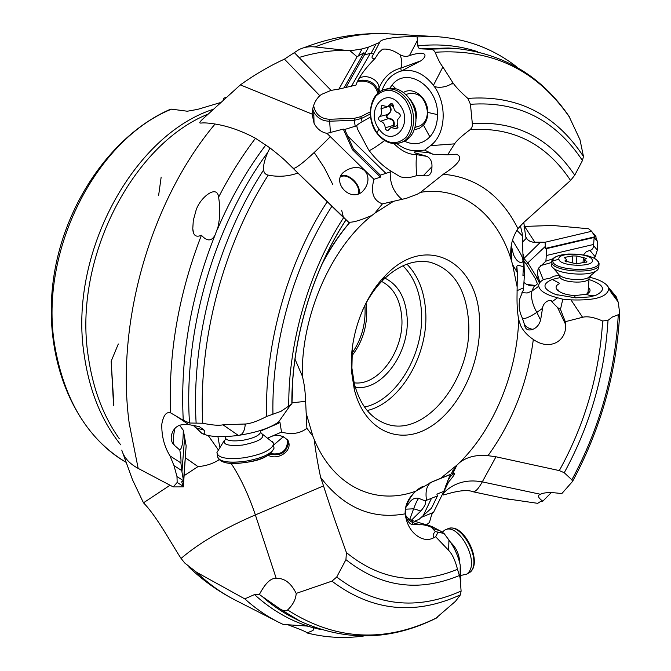 <?xml version="1.0" encoding="UTF-8"?>
<svg xmlns="http://www.w3.org/2000/svg" width="671" height="671" viewBox="0 0 671 671"><rect width="100%" height="100%" fill="white"/><g stroke="black" fill="none" stroke-linecap="round" stroke-linejoin="round"><path stroke-width="1.01" d="M614.93 295.19L616.179 296.691L618.268 302.344L619.71 313.407L618.276 314.724L612.371 316.989L608.018 320.344L602.65 320.99C594.137 317.274 587.452 316.033 582.571 317.282L565.292 321.694L565.452 324.143C567.389 340.306 550.304 351.579 533.328 339.476C527.624 335.626 523.472 331.155 520.872 326.072L518.691 319.581C517.5 313.441 516.947 305.909 517.022 297.001L517.333 272.644L512.602 264.634L511.696 261.464C509.306 249.671 511.394 238.733 517.962 228.66L523.17 222.99L570.576 180.44L574.737 175.206L582.453 160.537L583.46 156.486L580.004 139.769L568.941 116.175M417.094 36.855L417.916 46.316L418.88 48.111L420.952 48.857L431.663 49.327L433.676 50.266L435.135 52.263C437.878 59.115 440.461 64.022 442.877 66.974L452.95 82.852L451.323 83.95C442.566 89.176 433.256 87.155 433.449 85.301C423.988 73.449 413.302 68.677 401.401 71L420.818 60.851C427.008 56.641 428.484 49.646 409.486 55.534C406.945 56.859 403.816 56.607 400.109 54.796C393.651 50.384 387.804 48.522 382.571 49.209L378.922 52.439L375.106 58.394C372.774 58.738 371.768 58.184 372.078 56.725L380.239 41.35C385.011 37.09 410.862 36.133 417.094 36.855L436.964 36.67C467.494 38.868 494.443 49.226 517.819 67.746M582.453 160.537C555.303 119.681 517.97 100.935 470.455 104.307L467.83 98.411C461.044 92.405 456.314 87.524 453.638 83.774L452.95 82.852M345.926 219.929L297.89 173.034C288.278 176.456 278.39 177.152 268.232 175.114C265.582 174.628 264.03 172.95 263.577 170.065C263.141 165.72 264.542 159.824 267.779 152.376L269.977 147.897C278.842 154.85 284.974 160.109 288.362 163.657L297.89 173.034M185.724 451.591L183.351 486.869L173.252 486.92L177.169 482.457L176.985 476.595L173.999 465.624L169.998 455.903C164.202 446.358 161.476 435.739 161.828 424.038C163.422 415.341 166.316 411.591 170.501 412.799L183.258 420.272L189.524 423.015L202.759 423.242C212.153 425.188 218.889 425.716 222.982 424.818L246.047 423.971C251.206 423.418 258.058 420.927 266.597 416.49L281.057 411.281L291.919 403.908L292.808 385.808M435.672 618.427L455.5 601.3L460.449 594.833L461.103 591.042L460.096 577.806L457.496 569.318C455.307 560.587 452.363 554.271 448.656 550.371L435.647 536.741L433.986 537.656C429.415 540.205 424.5 540.071 419.258 537.236C411.39 532.573 406.685 524.781 405.158 513.86C404.781 505.406 408.362 497.823 415.919 491.113L433.097 481.392L450.862 474.229L456.859 465.238L459.459 462.696C466.899 456.892 476.418 454.552 488.002 455.676L495.995 456.783L559.304 470.597L564.252 472.728L571.851 479.815L572.548 481.426L561.744 493.68C551.47 492.086 544.366 492.279 540.415 494.259L542.738 493.361M294.913 358.96L302.269 375.978C304.173 382.931 305.297 391.378 305.624 401.3L306.89 428.274L312.904 436.217L314.187 439.413C315.63 451.264 317.777 463.946 320.637 477.458L323.523 485.888C329 503.242 336.624 525.468 346.412 552.577L345.934 559.656L336.716 577.052L331.919 581.153L296.205 593.407C295.819 599.32 292.959 604.839 287.616 609.964C286.307 611.382 283.925 611.138 280.47 609.234L259.358 594.506L254.485 594.581L244.789 598.876L196.569 572.254L184.726 563.003L181.069 558.423C172.741 546.035 156.788 516.142 143.477 502.822L132.506 479.765L122.944 453.37M424.659 150.136L432.971 154.229L428.652 152.753L418.62 151.638L419.316 150.48L424.659 150.136L430.497 145.666C445.93 134.519 447.691 103.988 433.449 85.301L442.877 66.974M470.455 104.307L472.476 125.125L471.78 127.817L470.103 129.671C461.791 135.919 456.607 140.65 454.561 143.854L447.641 154.833L432.971 154.229M401.401 71L401.258 71.042C392.166 73.642 385.733 80.134 381.942 90.518M419.316 150.48C411.466 151.52 403.976 149.214 396.838 143.552M389.734 88.278L392.082 85.041C406.483 65.901 438.306 86.014 437.509 114.64C437.45 123.774 434.9 131.18 429.868 136.867C422.587 144.139 414.15 145.607 404.579 141.254M447.641 154.833L456.288 154.204C463.661 157.106 459.316 163.783 443.279 174.242L420.524 192.342L417.144 194.296L406.4 198.306L382.436 203.875C373.277 200.537 370.451 192.351 373.957 179.3L326.97 133.37L343.292 129.1L344.718 129.469L353.416 148.811L380.34 175.131L380.465 177.11L373.957 179.3M291.919 403.908C291.558 341.103 312.082 271.461 345.984 219.979L288.362 163.657M382.436 203.875L374.795 213.202L372.086 215.341C361.652 219.87 354.305 222.16 350.036 222.202L348.803 222.52M244.772 424.147L245.158 425.288C244.395 431.814 242.122 435.194 238.331 435.412C221.573 437.526 209.486 436.905 202.088 433.567C204.756 434.531 205.46 433.399 204.185 430.161L199.312 426.605L188.803 424.617C188.098 424.097 185.75 424.164 181.766 424.81C172.749 425.691 167.364 439.362 174.561 445.469L179.803 450.023C180.826 455.986 181.187 460.281 180.885 462.915L169.998 455.903M278.515 422.051C269.91 428.115 256.515 432.569 238.331 435.412L222.982 424.818M479.522 321.375C481.367 362.969 459.568 409.612 429.121 427.57C398.8 445.921 364.177 430.27 354.246 389.188L351.629 372.237C348.853 338.402 362.734 298.553 384.978 276.007C426.194 231.747 479.077 262.218 479.522 321.375M362.147 311.26C367.456 299.383 374.116 289.268 382.143 280.923C397.844 265.364 413.831 259.123 430.094 262.218C453.37 269.188 466.211 289.109 468.618 321.996C472.72 377.614 425.59 438.557 386.186 423.896C370.593 418.343 359.958 404.881 354.28 383.51L351.906 368.127L352.376 347.226M384.936 278.155C398.138 284.689 405.519 297.656 407.096 317.056C410.098 352.409 381.908 391.612 355.295 387.31M381.64 281.443C393.609 287.658 400.319 299.635 401.77 317.366C404.563 349.994 378.771 386.236 354.112 382.805M357.92 194.263C361.845 186.966 349.18 173.303 341.422 176.465L340.323 176.959M358.901 193.911C361.929 185.817 348.861 172.581 340.985 175.777L340.826 175.827M359.731 193.533C347.192 199.95 331.692 180.382 344.357 171.675L346.756 170.09C365.401 160.478 375.198 179.635 361.661 192.334L359.731 193.533M551.268 492.623L542.814 501.203L540.172 501.757L537.697 503.334L504.777 498.519M218.62 197.165L218.981 199.807C220.323 208.933 219.971 218.109 217.932 227.318L215.072 235.001C211.608 241.459 207.062 241.535 201.426 235.244C195.974 237.651 193.097 235.479 192.778 228.719L193.298 220.415L195.68 211.751C198.507 198.884 217.035 183.3 218.62 197.165C229.583 175.802 241.879 156.175 255.5 138.276C241.602 130.853 228.123 126.098 215.072 124.018C208.74 123.003 204.143 122.676 201.292 123.045L200.335 123.061C198.893 123.019 200.369 121.074 204.772 117.215L240.361 84.89C254.795 74.573 269.49 65.984 284.429 59.132L298.603 49.839C303.426 47.255 308.937 46.291 315.118 46.936C340.465 36.779 365.032 32.418 388.836 33.869L436.964 36.67M269.977 147.897L255.5 138.276M244.789 598.876C255.274 608.303 266.353 615.986 278.029 621.942L283.179 624.441L307.159 626.068L312.057 627.377C314.338 628.559 314.355 629.725 312.099 630.866L306.999 632.946C307.243 632.241 300.6 629.415 287.062 624.466M170.501 412.799C168.371 353.131 178.679 293.94 201.426 235.244M363.497 636.024C344.433 638.666 325.594 637.643 306.999 632.946M587.486 293.646L588.106 291.591M558.884 291.298L558.8 289.947M559.195 283.783C556.418 285.125 555.504 286.802 556.452 288.807C559.153 292.581 565.225 294.846 574.661 295.609L585.917 294.326L587.704 293.521C590.547 291.768 590.79 289.746 588.433 287.456M589.004 279.53C604.303 284.689 606.55 289.956 595.764 295.332L589.574 296.934L575.676 297.84L555.672 294.51C542.688 289.126 541.539 284.093 552.233 279.43L559.58 277.719M565.452 324.143L557.618 307.603L551.889 301.782L557.584 297.781L562.793 299.199L570.971 299.878C595.37 300.717 607.976 296.867 608.782 288.312L608.48 287.431C606.148 283.12 599.773 279.698 589.348 277.165M559.555 275.345L553.894 276.167L553.122 276.888M557.584 297.781C546.009 294.795 539.727 290.946 538.738 286.232C538.486 283.648 540.197 281.367 543.887 279.396L550.077 278.188L553.894 276.167M618.167 301.967L611.147 292.539L608.782 288.312L616.431 297.505M539.853 282.29L537.446 274.112L537.555 270.866L538.561 268.106L543.275 279.732M538.561 268.106L545.892 261.187L546.311 255.525L593.634 244.454L594.145 237.467L546.722 248.597L546.311 255.525M551.671 262.478L540.675 265.59M583.569 254.905L586.16 251.81L589.893 250.333L595.219 256.817L594.112 258.226M590.522 276.343L590.656 277.475M553.139 258.671L545.892 261.187M593.634 244.454L593.567 245.552C593.34 248.337 592.116 249.931 589.893 250.333M595.378 235.773L597.366 241.459L597.316 250.166L595.219 256.817M523.925 261.136L526.366 264.248L545.322 246.416L545.204 248.463L546.722 248.597M523.984 282.516L526.643 284.437L535.206 285.418M551.889 301.782C551.528 298.268 543.024 301.598 542.529 308.366L540.6 320.159C539.207 324.764 536.624 327.809 532.841 329.302C527.909 331.055 525.074 329.327 524.336 324.118L522.256 317.92C519.195 311.646 518.415 305.146 519.916 298.402L523.514 289.528L524.412 274.707L522.935 275.42L523.397 266.907L522.223 233.458L520.394 225.766M562.793 299.199L560.478 309.415L557.618 307.603M522.944 253.999L523.707 255.123L522.977 255.106M523.707 255.123L524.412 274.707M517.333 272.644L516.863 266.504C517.039 265.02 519.211 265.154 523.397 266.907M512.476 240.025L516.209 246.483C523.12 256.976 524.697 262.336 520.956 262.579C518.029 262.076 515.513 259.367 513.424 254.452L511.294 245.477M522.726 223.401L523.934 223.275L523.648 222.554M375.106 58.394C364.94 68.66 358.557 77.551 355.957 85.049L338.889 89.1L357.064 56.758L350.094 50.82L315.118 46.936M350.094 50.82L362.038 48.933L368.589 47.087L379.484 42.508M173.252 486.92L138.167 468.4L129.243 423.552C115.42 323.288 150.765 200.352 215.072 124.018M545.322 246.416L545.07 242.256L591.679 231.277L588.584 228.761L552.711 225.464L524.051 226.437M400.109 54.796C402.114 60.247 402.34 64.701 400.78 68.165C390.824 70.69 383.56 77.366 378.998 88.186L378.696 91.835L376.532 87.406C373.411 82.55 368.673 80.143 362.323 80.184L357.794 80.956M378.696 91.835L378.88 92.447M359.237 78.239C366.852 73.525 379.534 80.184 378.998 88.186L377.765 89.562M351.419 86.265L370.241 53.454L364.47 54.829L345.766 87.733M370.241 53.454L373.479 53.839M344.273 87.415L363.917 52.741L364.47 54.829L368.589 47.087M357.064 56.758L363.917 52.741M326.97 133.37C321.258 132.246 316.947 128.866 314.036 123.221L312.116 114.104C312.451 106.463 315.009 100.331 319.79 95.693L321.51 94.41L331.046 90.375L338.889 89.1M418.62 151.638L414.787 151.864C413.588 152.443 414.485 152.996 417.479 153.516L427.075 156.418C430.564 158.457 432.191 161.887 431.965 166.727C431.864 174.175 429.054 177.077 423.527 175.416L416.632 175.609C410.711 177.79 405.234 178.167 400.201 176.741L391.596 171.541L380.34 175.131M380.465 177.11L352.543 149.818L343.292 129.1M353.416 148.811L352.543 149.818M347.687 135.995L385.833 173.294M344.718 129.469L356.645 125.796L357.651 129.318L368.471 149.658C375.466 159.153 383.175 166.442 391.596 171.541M312.116 114.104L240.361 84.89M121.778 450.098L122.231 451.583C124.705 458.402 130.015 464.013 138.167 468.4M444.529 490.283L444.093 490.526M426.471 524.823L429.524 522.407C430.69 517.433 431.78 514.171 432.787 512.619M433.986 537.656C432.577 535.886 433.03 533.848 435.328 531.541L432.451 528.488L439.924 530.727L444.059 533.479L448.933 540.012C454.443 547.611 458.209 555.974 460.222 565.108L460.818 581.396M444.059 533.479L438.079 532.195L435.647 536.741M435.328 531.541L438.079 532.195M432.451 528.488C434.062 527.758 424.257 524.093 420.088 524.797L412.153 524.621C409.31 523.565 407.23 520.864 405.913 516.527L405.318 511.117L405.963 507.125L408.765 503.527C411.474 499.232 414.787 497.505 418.721 498.343L425.087 500.851L437.45 495.911L436.888 494.175L443.892 491.298L433.516 512.376L421.271 517.375M450.862 474.229L450.82 474.322C450.199 474.489 447.892 480.151 443.892 491.298M447.691 480.763L450.87 475.882L454.519 473.122C454.913 474.036 452.95 476.964 448.656 481.904L445.452 486.198M542.814 501.203C538.192 497.865 537.303 495.601 540.147 494.41M414.493 521.241L418.964 519.421L431.503 508.165L437.45 495.911M423.225 515.647L431.461 498.377M411.373 520.251L420.86 510.967C425.07 505.968 426.479 502.596 425.087 500.851M439.924 530.727L431.587 526.358L412.447 520.629L412.522 522.533L420.088 524.797M221.053 102.403L197.609 109.39L187.335 111.227L171.524 109.155L170.006 109.44M226.27 97.589L225.733 97.53L226.328 97.53M223.77 99.895L223.611 98.226L225.733 97.53M270.581 453.588C281.443 455.223 287.138 450.82 287.674 440.361L287.515 439.572M269.834 454.166C280.587 456.397 286.861 452.321 288.656 441.954M268.484 437.903C275.58 433.751 282.114 434.615 288.069 440.503L288.907 443.045C290.929 452.262 276.972 460.432 268.224 455.248M306.89 428.274C300.088 433.583 291.633 434.858 281.526 432.09L268.333 437.769M259.358 594.506C265.33 583.174 270.95 577.806 276.226 578.394C284.328 577.924 290.988 582.931 296.205 593.407M219.09 459.752C213.017 463.661 205.98 465.951 197.987 466.613L184.189 475.638M170.04 485.225L143.477 502.822M185.523 457.865L197.987 466.613M183.351 486.869L181.69 481.786L183.535 480.755L186.152 445.88L184.626 437.324L181.95 471.923L183.535 480.755L176.985 476.595M180.885 462.915L181.95 471.923M202.08 433.567L194.842 426.957M219.702 446.903L217.924 436.603M260.314 430.505L260.616 432.325L260.415 431.109L278.549 423.317L278.364 422.16M278.549 423.317L279.933 422.218L281.526 432.09M179.719 425.464L183.275 430.22L184.626 437.324M179.803 450.023C182.067 448.446 183.225 441.845 183.275 430.22M174.561 445.469L174.494 445.376C172.774 442.961 172.917 437.324 174.913 428.45M193.567 425.54L196.486 428.023L193.315 425.515M523.934 223.275L525.636 236.578L527.44 239.581L529.947 241.275L533.017 242.206L545.07 242.256M591.679 231.277L595.068 236.746L594.145 237.467L597.366 241.459M545.204 248.463L595.068 236.746M356.645 125.796C357.014 124.991 358.809 123.657 362.046 121.795L370.568 116.972M408.647 93.714C419.132 92.162 425.397 98.209 427.435 111.856C427.251 118.784 424.718 123.464 419.828 125.905L417.656 126.567M414.242 129.721L419.283 128.438L423.51 125.158C426.345 121.786 427.771 117.534 427.788 112.401C428.115 98.083 413.411 86.073 403.43 92.497M565.292 321.694L560.478 309.415M552.485 267.133L559.295 275.068C563.221 279.329 580.583 281.132 587.704 277.987L597.391 270.027C589.843 277.609 552.141 273.718 551.554 265.397L551.579 263.971M597.391 270.027L598.7 268.375L599.094 263.636M558.918 259.191C556.93 251.91 591.31 252.858 592.275 260.13C594.85 267.578 559.279 266.555 558.918 259.191L552.678 261.027C553.021 271.151 601.929 272.577 598.272 262.319C597.492 259.828 594.179 257.731 588.324 256.02L586.697 255.592M574.225 263.334L578.436 263.451L587.016 261.9L584.567 259.534L586.236 258.377L576.917 256.028L572.766 255.911L564.236 257.454L566.601 259.761L564.865 260.96L574.225 263.334M386.16 89.092C393.273 86.886 400.075 88.949 406.567 95.29L409.26 98.486C414.2 105.548 416.406 113.407 415.869 122.047C414.821 131.633 410.878 138.117 404.043 141.506L401.786 142.218C414.762 137.127 417.84 113.181 406.97 99.132C399.916 90.258 392.099 87.163 383.527 89.83C369.495 94.401 365.888 118.775 376.8 133.076M401.124 142.495L404.043 141.506M379.023 128.975C364.563 110.447 386.001 84.982 399.882 105.028C414.619 124.252 392.317 148.979 379.023 128.975L376.85 132.799C386.605 144.19 396.318 145.724 405.98 137.404C413.822 126.265 413.63 113.818 405.385 100.08C395.244 88.622 385.448 87.28 376.003 96.045C368.555 107.259 368.832 119.513 376.85 132.799M397.978 127.607L395.177 128.455L396.989 128.832L397.811 125.477L391.663 127.339M395.177 128.455L390.933 127.557L388.039 130.476L387.234 130.577L385.741 129.503L385.229 127.817C384.869 124.252 383.292 122.08 380.516 121.292C378.377 120.05 378.025 118.465 379.442 116.536C381.656 114.791 382.151 112.216 380.943 108.794L381.807 105.406L387.653 106.681L390.992 103.535L392.82 104.332L393.525 106.295C393.877 109.901 395.471 112.099 398.306 112.879C400.486 114.129 400.847 115.731 399.379 117.685C397.115 119.446 396.595 122.047 397.811 125.477M389.23 106.228L389.356 106.412C391.487 109.532 390.983 112.099 387.838 114.112C385.808 116.209 386.16 117.786 388.903 118.834C392.602 119.346 394.171 121.51 393.592 125.318L393.634 126.744M385.229 127.817L393.592 125.318L394.112 125.452L394.078 126.609M380.516 121.292L389.004 118.406C393.114 118.868 394.816 121.216 394.112 125.452M379.442 116.536L388.115 114.431C386.295 116.217 386.597 117.542 389.004 118.406M380.943 108.794L389.566 106.203M389.784 106.077C391.965 109.105 391.403 111.889 388.115 114.431M224.131 440.788L216.934 452.472C217.622 457.865 226.546 459.652 243.69 457.84C260.885 454.863 270.807 450.467 273.458 444.655L274.036 448.211C271.394 454.066 261.489 458.478 244.303 461.455C227.167 463.258 218.243 461.447 217.547 456.012L217.27 454.376M272.191 441.535L273.147 442.667L273.458 444.655M254.015 460.801L245.443 462.629M460.121 575.559L466.597 574.242L467.771 573.235C480.671 561.677 457.211 520.134 444.001 530.686L442.348 532.12M467.83 98.411C517.039 94.77 555.58 114.129 583.46 156.486M569.83 117.635C537.194 70.212 492.296 48.421 435.135 52.263M266.597 416.49C264.634 343.887 287.817 261.9 327.23 201.719M268.232 175.114C223.2 245.41 198.163 340.44 202.759 423.242M572.548 481.426C600.771 429.046 616.49 373.034 619.71 313.407L619.601 315.647M460.449 594.833C414.678 615.726 371.835 611.164 331.919 581.153M287.616 609.964C335.483 640.612 385.355 643.154 437.232 617.58M453.638 83.774L451.323 83.95M454.561 143.854L430.497 145.666M331.902 206.274C293.932 264.651 271.47 343.695 272.938 414.066M571.851 479.815C599.597 428.366 615.072 373.336 618.276 314.724M336.716 577.052C375.248 606.173 416.708 610.836 461.103 591.042M430.136 49.134L455.76 48.48L448.387 48.002L420.952 48.857M196.117 422.923C191.16 338.427 217.085 241.208 263.577 170.065M436.888 617.832C391.302 640.679 345.75 641.828 300.222 621.262L280.47 609.234M409.486 55.534L417.463 40.277M570.576 180.44C546.077 143.636 512.585 126.718 470.103 129.671M443.279 174.242C476.284 177.219 501.178 195.362 517.962 228.66M322.466 262.948C330.451 247.784 339.576 234.238 349.834 222.302M346.412 552.577C380.256 580.172 417.278 585.749 457.496 569.318M405.158 513.86C371.927 519.782 343.753 507.645 320.637 477.458M533.328 339.476C527.54 383.066 512.434 421.799 488.002 455.676M559.304 470.597C584.961 424.198 599.404 374.326 602.65 320.99M472.241 123.548C515.538 120.646 549.708 137.865 574.737 175.206M288.748 406.198C288.304 341.958 309.096 270.631 343.594 217.664M608.018 320.344C604.714 374.569 590.119 425.364 564.252 472.728M459.409 575.508C418.511 592.493 380.683 587.209 345.934 559.656M246.047 423.971L245.158 425.288M292.321 402.81L305.624 401.3M459.459 462.696C494.158 428.702 517.064 372.598 518.691 319.581M517.081 286.559L512.602 264.634M511.713 261.539C498.251 215.366 462.696 185.381 420.524 192.342M393.6 201.275L374.795 213.202M372.086 215.341C331.206 247.524 301.338 315.135 302.269 375.978M306.068 412.883L312.904 436.217M314.187 439.413C333.839 487.305 376.263 505.867 415.919 491.113M440.679 478.289L457.136 464.936M367.196 410.535C400.704 402.91 428.744 354.254 425.674 311.403C424.399 291.399 418.159 275.638 406.945 264.139M364.538 407.062C397.014 400.26 424.475 353.147 421.447 311.654C420.172 292.103 413.99 276.821 402.902 265.791M366.056 303.258L366.634 308.408C367.423 326.332 362.449 342.235 351.705 356.1M330.342 136.666C310.757 156.519 298.528 167.121 293.663 168.48L288.371 163.665M267.779 152.376C214.166 224.911 183.225 331.549 189.524 423.015M263.074 597.349C272.745 605.728 282.927 612.598 293.613 617.949L300.222 621.262M417.857 45.888C438.909 43.598 458.754 45.502 477.375 51.6M183.258 420.272C180.021 358.079 190.631 296.322 215.072 235.001M217.278 229.7C230.665 198.289 246.844 170.04 265.833 144.944M320.444 629.499L312.057 627.377M308.777 626.387C289.31 620.314 271.21 609.713 254.485 594.581M552.233 279.43L559.237 283.095M575.232 297.823L574.661 295.609M582.571 317.282L570.971 299.878M618.268 302.344L617.177 300.734M523.825 258.327L528.06 263.217L537.077 277.668L539.258 282.709M526.366 264.248L535.374 278.708L537.999 276.796M593.567 245.552L597.316 250.166M535.374 278.708L537.496 283.976M523.833 258.536L540.465 242.206M535.181 285.435L530.845 285.947L526.643 284.437M536.741 284.512L533.688 286.978L531.893 291.122L538.738 286.232M521.946 292.673L527.205 292.992L531.893 291.122C530.727 297.379 532.38 304.466 536.842 312.367L542.529 308.366M522.608 318.717C525.569 318.775 530.316 316.662 536.842 312.367L540.6 320.159M523.632 287.775L517.047 290.677M522.298 235.789L516.829 230.262M278.029 621.942L235.093 600.017C221.413 593.047 208.564 583.795 196.569 572.254M420.818 60.851L400.78 68.165L401.258 71.042M379.484 91.994L378.998 88.186M371.147 53.21L375.919 44.227M358.314 55.919L362.038 48.933M331.046 90.375L294.393 52.682M370.3 111.831L360.704 116.687L354.229 118.348L329.553 119.262C320.621 118.809 315.311 114.221 313.617 105.506M357.618 81.3L362.231 81.132C370.442 81.443 375.651 85.511 377.84 93.336M329.553 119.262L329.629 121.208C322.541 121.174 317.257 118.096 313.768 111.973L312.644 109.188M354.229 118.348L354.33 120.302L329.629 121.208L330.451 132.833M360.704 116.687L361.484 118.457L354.33 120.302L355.202 126.316M369.578 112.216L370.308 113.802M370.317 114.02L361.484 118.457L362.046 121.795M362.231 81.132L362.223 80.201M393.978 143.628C401.292 151.017 408.891 154.691 416.792 154.657L417.479 153.516M416.632 175.609C415.911 165.703 415.97 158.717 416.792 154.657L427.075 156.418M390.262 171.91C389.759 183.317 393.684 192.485 402.038 199.413M113.86 404.437L111.16 361.258L113.592 405.754M299.056 57.48C317.173 51.994 334.837 49.671 352.049 50.493M319.79 95.693L284.429 59.132M448.656 550.371L448.933 540.012M426.538 500.298C425.146 491.499 426.672 485.485 431.126 482.256L431.235 482.189M495.995 456.783L482.281 481.879L540.415 494.259M442.474 494.183L442.877 493.713C453.277 482.952 466.412 479.002 482.281 481.879C478.498 488.723 475.412 492.011 473.013 491.759L472.493 491.642M406.626 518.666L412.522 522.533L412.531 524.747M405.334 509.188L413.621 508.811C416.163 502.227 417.916 498.754 418.863 498.385M405.88 506.387L406.316 505.783M409.729 519.413L413.621 508.811L420.86 510.967M405.485 508.207L406.76 505.859M119.295 438.717C103.183 415.986 92.824 388.442 88.211 356.091C73.064 259.534 132.221 144.441 208.312 114.003M312.107 114.489L313.852 115.378M120.746 444.839C101.631 421.044 89.453 391.134 84.219 355.11C68.09 254.133 133.68 134.494 213.663 109.172M312.107 115.152L313.869 116.133M125.779 462.126C87.725 439.22 63.971 399.975 54.527 344.391C39.111 250.585 96.423 139.258 171.524 109.155M283.699 436.452L273.961 444.73M314.204 152.535L324.303 167.708L332.699 184.315M341.656 210.199L343.367 217.219M323.523 485.888L255.366 514.9L276.226 578.394M231.092 463.334C240.302 477.224 248.396 494.41 255.366 514.9C223.837 528.513 199.069 543.024 181.069 558.423M183.057 486.173L177.169 482.457M181.673 470.539L173.999 465.624M188.803 424.617L175.374 415.559M208.245 435.554L218.234 449.738M204.185 430.161L196.486 428.023L202.005 433.525M534.938 242.332L524.563 226.379M522.524 242.072L526.341 238.255M384.626 140.533C378.461 145.221 373.328 148.61 369.218 150.69M431.965 166.727L423.527 175.416M392.082 85.041L395.856 88.757M437.509 114.64L427.788 112.401M429.868 136.867L423.51 125.158M532.841 329.302C528.832 328.731 525.997 327.003 524.336 324.118M595.764 295.332L590.916 295.752L585.917 294.326M588.014 292.841L589.054 278.515C587.377 284.412 559.807 282.516 559.656 276.519L559.782 275.487M589.054 278.515L588.836 277.635L587.704 277.987L590.002 276.678M560.168 255.223C552.585 257.723 554.363 257.479 551.872 260.742L551.688 262.269C551.713 271.654 596.217 274.724 598.918 265.456L598.935 262.906C597.945 260.08 594.414 257.781 588.324 256.02L578.377 254.158L568.262 254.041C557.987 254.905 552.795 257.236 552.678 261.027M565.317 261.547L565.385 260.6M572.329 262.378L572.766 255.911M576.372 263.946L576.917 256.028M583.049 262.286L583.393 257.429M586.202 262.327L586.286 261.195M411.591 101.673L412.246 102.52C415.685 107.511 416.976 112.963 416.104 118.876M398.8 143.217L401.786 142.218C392.577 145.557 384.265 142.537 376.842 133.143M392.275 103.829L389.817 104.525M399.379 113.433L399.966 114.229M393.575 107.058L391.797 105.506M225.104 436.595L225.213 437.232C225.632 440.52 231.21 441.593 241.946 440.436C252.707 438.582 258.931 435.882 260.616 432.325L261.43 433.29C265.59 437.744 259.283 441.677 242.508 445.074C227.05 446.366 221.464 444.303 225.766 438.876M261.128 433.147L273.147 442.667M273.701 446.181L274.036 448.211C270.673 455.315 262.269 459.895 248.84 461.958L240.134 463.158L228.601 463.124M270.187 453.898C265.531 457.345 258.41 460.038 248.84 461.958L240.134 463.158C228.241 464.374 220.784 462.562 217.773 457.723M450.518 542.252C456.397 547.838 459.45 554.691 459.685 562.81M446.467 529.604C459.744 519.228 483.053 560.62 470.17 572.137L466.462 574.342M569.62 117.165C541.958 76.402 504.005 53.512 455.76 48.48M345.984 219.845C312.099 271.176 291.466 341.111 291.843 403.867M278.532 422.067L290.929 404.437M382.143 280.923L384.978 276.007M354.28 383.51L354.246 389.188M365.016 307.477C365.779 324.387 361.384 339.736 351.83 353.533M364.99 307.108L364.865 305.54M342.093 173.898L344.357 171.675M349.029 222.587L286.727 162.08M556.452 288.807L557.584 290.258M555.672 294.51L557.324 295.047M611.147 292.539L617.094 299.669M616.179 296.691L608.48 287.431M520.788 325.905L518.901 320.495M516.712 269.406L516.863 266.504M321.141 265.909C329.394 249.704 339.023 235.135 350.036 222.202M511.696 261.464L511.302 245.527M372.078 56.725L380.239 41.35M314.036 123.221L313.768 111.973L312.644 109.172M414.787 151.864L415.827 151.738M303.862 47.733C331.801 36.964 360.117 32.342 388.836 33.869M235.093 600.017C218.285 591.394 202.86 580.39 188.828 567.02M460.231 565.108L460.096 577.806M450.82 474.322L429.968 482.759M422.394 486.651C415.089 490.132 409.612 496.959 405.963 507.125M405.318 511.117L405.276 515.261M417.077 535.827L419.258 537.236M456.859 465.238L452.447 474.196M448.656 481.904L442.852 493.697L443.405 494.963C445.77 494.561 464.223 487.985 473.013 491.759L509.331 499.484M452.791 470.707L453.604 471.847M417.907 498.15L418.721 498.343M412.447 520.629C410.031 520.134 407.767 518.356 405.645 515.311M118.314 343.98L111.16 361.258M158.591 195.664L161.157 177.144M125.787 462.151C75.06 432.946 43.665 360.981 52.858 283.716C61.992 206.433 111.168 135.123 169.981 109.448M225.498 97.505L226.345 97.521M172.522 442.776L174.494 445.376M199.312 426.605L198.398 426.353M192.778 228.719L193.382 232.258M218.964 199.765L219.031 200.184M593.382 233.298L595.965 236.511M527.045 239.17L525.871 237.333M356.653 125.779L357.811 129.755M399.446 176.465L400.201 176.741M523.833 322.256L522.39 318.599M566.467 261.858L566.601 259.761M584.366 262.369L584.542 259.945M410.577 93.177L405.787 94.51M419.828 125.905L414.963 127.389M406.567 95.29L409.57 98.687C414.183 103.913 416.288 111.696 415.869 122.047M393.265 105.087L387.653 106.681M466.597 574.242L470.312 572.061C482.91 561.442 463.275 522.533 448.614 528.639"/></g></svg>
